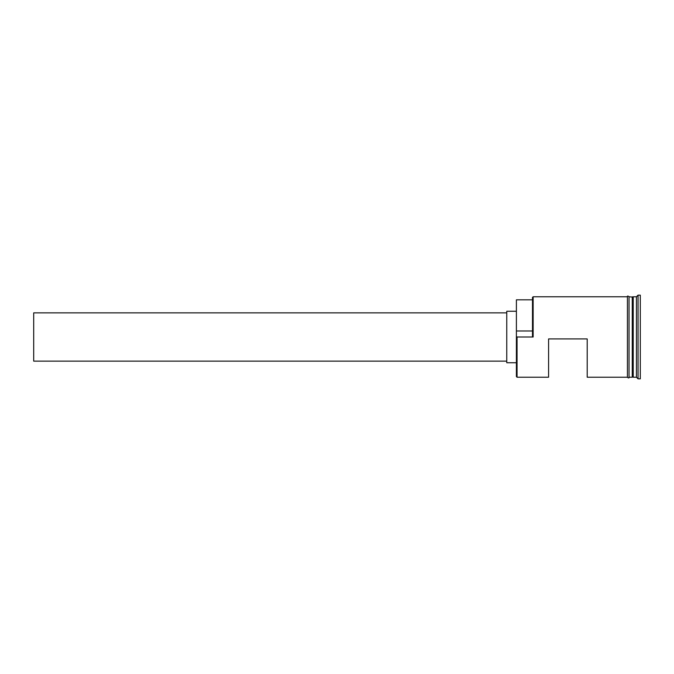 <?xml version="1.0" encoding="UTF-8"?>
<svg xmlns="http://www.w3.org/2000/svg" width="674" height="674" viewBox="0 0 674 674"><rect width="100%" height="100%" fill="white"/><g stroke="black" fill="none" stroke-linecap="round" stroke-linejoin="round"><path stroke-width="1.01" d="M517.051 377.229L516.402 376.581L516.402 336.444L517.051 337L517.051 377.229L548.585 377.229L548.585 338.929L587.206 338.929L587.206 377.229L627.427 377.229M506.755 361.138L33.7 361.138L33.7 312.862L506.755 312.862M516.402 362.747L506.755 362.747L506.755 311.253L516.402 311.253M629.036 296.771L632.574 297.099L632.574 376.901L633.223 296.771L633.223 377.229L636.441 377.229L638.051 378.839L640.3 378.839L640.3 295.161L638.051 295.161L638.051 378.839M632.254 296.771L632.254 377.229L629.036 377.229M633.223 296.771L636.441 296.771L636.441 377.229M517.051 337L533.142 337L532.494 336.444L532.494 297.419L533.142 296.771L533.142 337M627.427 377.389L627.427 296.611C627.258 295.886 627.797 295.886 629.036 296.611L629.036 377.389C629.204 378.114 628.665 378.114 627.427 377.389M532.494 299.829L516.402 299.829L516.402 336.444M516.402 330.985L532.494 330.985M533.142 296.771L627.427 296.771M636.441 296.771L638.051 295.161"/></g></svg>
